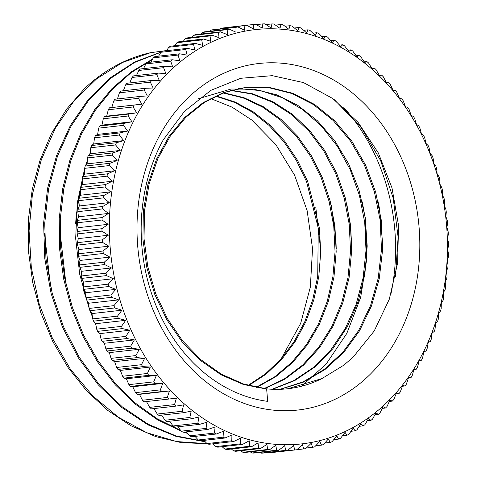 <?xml version="1.0" encoding="UTF-8"?>
<svg xmlns="http://www.w3.org/2000/svg" width="477" height="477" viewBox="0 0 477 477"><rect width="100%" height="100%" fill="white"/><g stroke="black" fill="none" stroke-linecap="round" stroke-linejoin="round"><path stroke-width="0.72" d="M266.607 388.856A152.091 122.947 83.6 0 0 287.828 388.749A152.091 122.947 83.6 0 0 321.868 378.613L343.887 365.138L353.153 357.118L374.207 330.996L389.28 299.264L397.591 263.274L398.557 225.526L391.987 187.896L378.315 152.908L358.102 122.404L332.797 98.548L303.503 82.587L272.313 75.658L240.73 78.294L210.935 90.314L184.516 111.302L163.253 139.88A165.531 133.816 83.6 0 0 267.603 401.348A400.597 245.798 47.6 0 0 266.607 388.856L243.479 383.997L221.268 374.147L200.739 359.604L182.578 340.858L167.361 318.594L155.645 293.546L147.781 266.583L144.018 238.649L144.519 210.691L149.188 183.663L157.887 158.519L170.307 136.112L185.97 117.187L204.359 102.448L224.81 92.359L246.597 87.273L269.821 87.524L292.8 93.307L314.647 104.493L334.562 120.627L351.787 141.103L365.644 165.221L375.649 192.034L381.361 220.577L382.59 249.805L379.269 278.628L371.47 305.972L359.515 330.865L343.786 352.342L324.861 369.639L303.438 382.131L280.267 389.304M361.417 382.304A174.361 140.953 -96.4 0 1 137.746 246.555A174.361 140.953 -96.4 0 1 336.041 81.424A174.361 140.953 -96.4 0 1 361.417 382.304M166.676 50.532L150.613 52.673A197.931 160.004 83.6 0 0 84.733 88.364L66.697 108.989L51.683 133.095L40.086 160.069L32.257 189.262L28.352 219.921L28.477 251.26L32.686 282.473L40.855 312.799L52.756 341.454L68.151 367.684L86.641 390.866L107.748 410.411L130.972 425.776L155.729 436.604L181.391 442.65L207.328 443.693M343.816 107.534A182.739 147.721 -96.4 0 1 390.77 294.756M210.846 98.626L231.995 107.122L251.749 120.001L275.766 144.489L294.595 175.196L307.146 210.697L312.542 248.63L310.336 287.112L300.659 323.418L279.51 361.793M150.607 52.679L122.5 62.481L96.664 78.812L73.977 101.011L55.296 128.331L41.284 159.837L32.412 194.372L29.073 230.755L31.345 267.704L39.174 303.909L52.345 338.098L70.34 369.097L92.604 395.767L118.35 417.208L146.677 432.675L176.633 441.559L207.173 443.64M161.077 52.172L134.55 62.475L110.199 78.651L88.782 100.116L71.013 126.202L57.49 156.098L48.606 188.82L44.719 223.331L45.941 258.54L52.214 293.319L63.423 326.536L79.17 357.172L98.966 384.223L122.237 406.798L148.216 424.244L176.096 435.954L205.021 441.535M152.318 59.583L131.109 72.659L111.934 89.742L95.239 110.396L81.448 134.168L70.894 160.516L63.793 188.791L60.358 218.329L60.692 248.463L64.747 278.485L72.45 307.665L83.678 335.331L98.125 360.851L115.458 383.621L135.331 403.071L157.243 418.794L180.7 430.421M184.951 432.019L187.133 432.782M44.552 233.688L50.496 286.164M60.048 232.049L66.041 284.62M90.302 152.604L89.622 154.321M87.315 160.522L85.61 165.591M84.608 168.775L77.316 202.838L75.67 238.428L79.695 274.192L89.271 308.744M90.123 311.034L92.419 316.835M95.054 322.941L95.901 324.813M161.542 51.856L134.758 61.938L110.104 77.93L88.406 99.305L70.399 125.445L56.626 155.424L47.599 188.308L43.61 223.039L44.76 258.48L51.105 293.474L62.398 326.924L78.276 357.726L98.298 384.856L121.79 407.501L148.007 424.876L176.138 436.413L205.277 441.797M152.634 59.011L131.121 71.961L111.642 88.966L94.69 109.662L80.685 133.566L69.928 160.075L62.714 188.564L59.243 218.377L59.559 248.785L63.679 279.051L71.562 308.464L82.968 336.339L97.642 362.001L115.279 384.802L135.45 404.246L157.66 419.873L181.421 431.256M183.86 432.144L187.688 433.45M334.455 99.776L361.31 127.693L380.652 160.66L393.209 198.182L398.116 237.194L395.487 276.278M377.808 200.376L379.382 208.109L382.703 244.212M362.246 201.86L365.221 218.114L366.867 258.313L360.642 297.541L346.785 333.477L326.167 364.034L301.542 386.227M346.731 203.554L350.72 228.185L351.71 246.871M92.067 314.212L91.518 312.948M89.008 306.789L82.992 288.704M75.664 223.337L76.207 215.622L80.285 190.061M81.12 186.579L82.265 182.256M331.253 205.402L335.88 238.291L336.213 248.481M315.798 207.364L320.723 250.419M248.106 385.392L265.373 373.92L280.828 359.217L294.094 341.651L304.809 321.647L312.745 299.717L317.718 276.439L318.278 228.155L306.574 181.677L296.455 160.594L283.839 141.663L269.034 125.403L252.44 112.19L234.493 102.352L215.652 96.181M256.143 387.312L274.919 376.663L291.841 362.27L306.467 344.597L318.38 324.104L327.24 301.357L332.863 277.018L335.051 251.767L333.763 226.295L329.082 201.318L321.116 177.563L310.092 155.669L296.378 136.249L280.327 119.87L262.416 106.985L243.169 97.916L223.129 92.985M264.103 388.582L284.352 378.899L302.746 364.988L318.737 347.298L331.867 326.405L341.699 302.901L347.983 277.542L350.535 251.111L349.247 224.411L344.227 198.259L335.623 173.479L323.686 150.827L308.846 130.984L291.548 114.599L272.331 102.15L251.826 93.999L230.665 90.457M271.985 389.256L293.665 380.658L313.532 367.373L330.913 349.79L345.276 328.552L356.122 304.356L363.092 278.008L366.008 250.407L364.732 222.485L359.36 195.171L350.088 169.395L337.215 146.04L321.23 125.85L302.662 109.549L282.151 97.672L260.43 90.582L238.226 88.591M279.838 389.321L302.919 381.958L324.265 369.383L343.07 352.002L358.68 330.454L370.551 305.572L378.219 278.222L381.475 249.435L380.181 220.279L374.391 191.796L364.386 165.048L350.494 141.037L333.286 120.603L313.395 104.535L291.566 93.42L268.64 87.619L245.464 87.422L223.6 92.514L203.095 102.644L184.682 117.491L168.983 136.488L156.593 159.02L147.936 184.295L143.309 211.418L142.939 239.478L146.803 267.49L154.804 294.482L166.7 319.524L182.053 341.765L200.394 360.391L221.078 374.803L243.401 384.492L266.631 389.077M288.001 388.725L321.862 378.607M248.666 385.547L266.065 374.159L281.627 359.479L294.977 341.884L305.805 321.85L313.812 299.872L318.809 276.499L320.705 252.351L319.429 228.042L307.653 181.379L297.475 160.236L284.757 141.287L269.875 124.986L253.192 111.791L235.137 102.03L216.2 95.925M256.727 387.425L275.611 376.824L292.657 362.496L307.361 344.799L319.363 324.271L328.319 301.488L333.96 277.065L336.178 251.719L334.92 226.164L330.185 201.115L322.178 177.265L311.111 155.311L297.296 135.879L281.162 119.483L263.167 106.609L243.819 97.642L223.689 92.771M264.735 388.66L285.067 379.006L303.575 365.143L319.668 347.471L332.857 326.524L342.778 302.984L349.098 277.566L351.65 251.039L350.398 224.256L345.336 198.038L336.673 173.181L324.7 150.47L309.764 130.632L292.377 114.23L273.082 101.81L252.488 93.766L231.25 90.29M272.576 389.28L294.804 380.539L315.13 366.837L332.863 348.693L347.345 326.703L358.132 301.673L364.827 274.496L367.201 246.102L365.233 217.518L358.948 189.763L348.627 163.796L334.651 140.548L317.503 120.86L297.839 105.375L276.362 94.708L253.842 89.193L231.101 89.014L198.51 98.715M169.418 390.991L139.451 394.354A801.616 21.483 -4.3 0 1 137.042 394.336L161.84 391.557A801.616 21.483 -4.3 0 1 169.418 390.991A801.616 471.377 86.8 0 1 167.296 397.442L142.498 400.227A213.738 172.781 -96.4 0 0 144.054 401.825L168.858 399.04A801.616 3.214 -6.7 0 0 176.401 398.152A801.616 471.86 83.1 0 1 174.54 404.585L149.742 407.364A213.738 172.781 -96.4 0 0 151.364 408.867L176.162 406.088A801.616 27.904 -9.1 0 0 183.663 404.878A801.616 471.043 79.4 0 1 182.059 411.263L157.261 414.048A213.738 172.781 -96.4 0 0 158.942 415.443L183.74 412.665A801.616 52.518 -11.6 0 0 191.182 411.138A801.616 468.939 75.7 0 1 189.84 417.47L165.036 420.249A213.738 172.781 -96.4 0 0 166.771 421.543L191.569 418.764A801.616 76.988 -14 0 0 198.939 416.922A801.616 465.546 72 0 1 197.848 423.182L173.05 425.961A213.738 172.781 -96.4 0 0 174.826 427.142L199.63 424.363A801.616 101.249 -16.5 0 0 206.917 422.211A801.616 460.877 68.4 0 1 206.07 428.382L181.272 431.16A213.738 172.781 -96.4 0 0 183.096 432.228L207.894 429.449A801.616 125.23 -18.9 0 0 215.085 426.993A801.616 454.951 64.8 0 1 214.483 433.056L189.685 435.841A213.738 172.781 -96.4 0 0 191.545 436.789L216.343 434.01A801.616 148.872 -21.4 0 0 223.427 431.25A801.616 447.772 61.2 0 1 223.063 437.194L198.265 439.979A213.738 172.781 -96.4 0 0 200.161 440.808L224.959 438.029A801.616 172.102 -24 0 0 231.917 434.976A801.616 439.365 57.7 0 1 231.786 440.784L206.982 443.568A213.738 172.781 -96.4 0 0 208.908 444.278L233.706 441.499A801.616 194.86 -26.5 0 0 240.533 438.16A801.616 429.759 54.3 0 1 240.629 443.819L215.825 446.597A213.738 172.781 -96.4 0 0 217.774 447.187L242.572 444.403A801.616 217.083 -29.1 0 0 249.25 440.796A801.616 418.967 50.9 0 1 249.56 446.281L224.762 449.066A213.738 172.781 -96.4 0 0 226.73 449.531L251.528 446.746A801.616 238.715 -31.8 0 0 258.045 442.871A801.616 407.036 47.6 0 1 258.57 448.177L233.772 450.956A213.738 172.781 -96.4 0 0 235.745 451.296L260.549 448.511A801.616 259.691 -34.5 0 0 266.899 444.379A801.616 393.984 44.4 0 1 267.621 449.489L242.823 452.274A213.738 172.781 -96.4 0 0 244.808 452.482L269.606 449.698A801.616 279.951 -37.2 0 0 275.778 445.315A801.616 379.853 41.2 0 1 276.696 450.222L251.898 453.001A213.738 172.781 -96.4 0 0 253.883 453.084L278.681 450.306A801.616 299.449 -40 0 0 284.668 445.685A801.616 364.678 38.2 0 1 285.765 450.366L260.967 453.15A213.738 172.781 -96.4 0 0 262.946 453.102L287.75 450.324A801.616 318.123 -42.8 0 0 293.534 445.482A801.616 348.508 35.1 0 1 294.81 449.93L270.012 452.715A213.738 172.781 -96.4 0 0 271.979 452.542L296.783 449.757A801.616 335.927 -45.7 0 0 302.358 444.701A801.616 331.384 32.2 0 1 303.795 448.911A213.738 172.781 -96.4 0 0 305.751 448.613A801.616 352.807 -48.7 0 0 311.117 443.36A801.616 313.347 29.3 0 1 312.709 447.313A213.738 172.781 -96.4 0 0 314.641 446.883A801.616 368.727 -51.8 0 0 319.787 441.446A801.616 294.452 26.4 0 1 321.516 445.13A213.738 172.781 -96.4 0 0 323.424 444.582A801.616 383.633 -54.9 0 0 328.343 438.971A801.616 274.752 23.7 0 1 330.197 442.388A213.738 172.781 -96.4 0 0 332.075 441.708A801.616 397.484 -58 0 0 336.756 435.942A801.616 254.295 20.9 0 1 338.724 439.078A213.738 172.781 -96.4 0 0 340.572 438.28A801.616 410.25 -61.3 0 0 345.008 432.371A801.616 233.146 18.3 0 1 347.083 435.215A213.738 172.781 -96.4 0 0 348.884 434.297A801.616 421.889 -64.6 0 0 353.075 428.263A801.616 211.353 15.6 0 1 355.24 430.809A213.738 172.781 -96.4 0 0 356.999 429.771A801.616 432.371 -68 0 0 360.94 423.63A801.616 188.987 13.1 0 1 363.182 425.866A213.738 172.781 -96.4 0 0 364.887 424.721A801.616 441.672 -71.5 0 0 368.578 418.484A801.616 166.097 10.5 0 1 370.885 420.416L367.195 420.827M355.24 430.809L350.983 431.286M338.724 439.078L333.769 439.633M321.516 445.13L315.685 445.786M303.795 448.911L296.855 449.692M260.967 453.15A801.616 364.678 38.2 0 1 259.846 452.417M242.823 452.274A801.616 393.984 44.4 0 1 240.807 450.729M224.762 449.066A801.616 418.967 50.9 0 1 222.115 446.699M206.982 443.568A801.616 439.365 57.7 0 1 203.917 440.39M189.685 435.841A801.616 454.951 64.8 0 1 186.37 431.864M173.05 425.961A801.616 465.546 72 0 1 169.645 421.221M157.261 414.048A801.616 471.043 79.4 0 1 154.095 408.89M142.498 400.227A801.616 471.377 86.8 0 1 139.451 394.354M126.393 378.78A801.616 70.638 0.6 0 1 123.96 378.118L148.764 375.339A801.616 70.638 0.6 0 1 156.361 375.417L126.393 378.78A801.616 466.554 94.2 0 0 128.915 384.647L153.713 381.862A801.616 466.554 94.2 0 0 156.361 375.417M114.665 361.685A801.616 119.023 5.5 0 1 112.274 360.385L137.072 357.601A801.616 119.023 5.5 0 1 144.632 358.322L114.665 361.685A801.616 456.614 101.5 0 0 116.662 367.481L141.466 364.696A801.616 456.614 101.5 0 0 144.632 358.322M104.403 343.261A801.616 166.097 10.5 0 1 102.096 341.329L126.894 338.545A801.616 166.097 10.5 0 1 134.365 339.898L104.403 343.261A801.616 441.672 108.5 0 0 105.882 348.914L130.68 346.135A801.616 441.672 108.5 0 0 134.365 339.898M95.71 323.704A801.616 211.353 15.6 0 1 93.54 321.164L118.344 318.38A801.616 211.353 15.6 0 1 125.672 320.347L95.71 323.704A801.616 421.889 115.4 0 0 96.682 329.16L121.48 326.375A801.616 421.889 115.4 0 0 125.672 320.347M88.68 303.235A801.616 254.295 20.9 0 1 86.713 300.105L111.511 297.326A801.616 254.295 20.9 0 1 118.648 299.878L88.68 303.235A801.616 397.484 122 0 0 89.169 308.422L113.967 305.644A801.616 397.484 122 0 0 118.648 299.878M83.397 282.08A801.616 294.452 26.4 0 1 81.674 278.389L106.472 275.611A801.616 294.452 26.4 0 1 113.365 278.717L83.397 282.08A801.616 368.727 128.2 0 0 83.421 286.933L108.225 284.155A801.616 368.727 128.2 0 0 113.365 278.717M79.921 260.46A801.616 331.384 32.2 0 1 78.484 256.25L103.282 253.472A801.616 331.384 32.2 0 1 109.889 257.097L79.921 260.46A801.616 335.927 134.3 0 0 79.51 264.932L104.308 262.153A801.616 335.927 134.3 0 0 109.889 257.097M78.282 238.619A801.616 364.678 38.2 0 1 77.185 233.933L101.983 231.154A801.616 364.678 38.2 0 1 108.249 235.256L78.282 238.619A801.616 299.449 140 0 0 77.465 242.656L102.263 239.877A801.616 299.449 140 0 0 108.249 235.256M78.502 216.796A801.616 393.984 44.4 0 1 77.781 211.681L102.579 208.902A801.616 393.984 44.4 0 1 108.47 213.434L78.502 216.796A801.616 259.691 145.5 0 0 77.322 220.35L102.12 217.572A801.616 259.691 145.5 0 0 108.47 213.434M80.577 195.224A801.616 418.967 50.9 0 1 80.267 189.739L105.065 186.954A801.616 418.967 50.9 0 1 110.545 191.867L80.577 195.224A801.616 217.083 150.9 0 0 79.069 198.259L103.873 195.475A801.616 217.083 150.9 0 0 110.545 191.867M84.489 174.153A801.616 439.365 57.7 0 1 84.62 168.345L109.418 165.561A801.616 439.365 57.7 0 1 114.456 170.79L84.489 174.153A801.616 172.102 156 0 0 82.7 176.621L107.498 173.837A801.616 172.102 156 0 0 114.456 170.79M90.189 153.803A801.616 454.951 64.8 0 1 90.791 147.733L115.589 144.954A801.616 454.951 64.8 0 1 120.156 150.44L90.189 153.803A801.616 125.23 161.1 0 0 88.167 155.675L112.966 152.896A801.616 125.23 161.1 0 0 120.156 150.44M97.618 134.395A801.616 465.546 72 0 1 98.709 128.134L123.513 125.356A801.616 465.546 72 0 1 127.586 131.032L97.618 134.395A801.616 76.988 166 0 0 95.412 135.659L120.216 132.874A801.616 76.988 166 0 0 127.586 131.032M106.693 116.15A801.616 471.043 79.4 0 1 108.297 109.758L133.095 106.979A801.616 471.043 79.4 0 1 136.66 112.787L106.693 116.15A801.616 27.904 170.9 0 0 104.362 116.776L129.16 113.997A801.616 27.904 170.9 0 0 136.66 112.787M117.414 98.966A801.616 471.377 86.8 0 1 119.435 92.806L144.239 90.028A801.616 471.377 86.8 0 1 147.28 95.901A801.616 21.483 175.7 0 0 139.707 96.467L114.909 99.246A213.738 172.781 -96.4 0 0 113.681 101.094L138.479 98.31A801.616 471.86 83.1 0 1 141.782 104.165L111.821 107.522A801.616 471.86 83.1 0 1 113.681 101.094M129.768 82.944A801.616 466.554 94.2 0 1 132.016 77.471L156.814 74.686A801.616 466.554 94.2 0 1 159.336 80.559A801.616 70.638 -179.4 0 0 151.74 80.476L126.942 83.26A213.738 172.781 -96.4 0 0 125.552 84.93L150.356 82.145A801.616 469.606 90.5 0 1 153.141 88.024A801.616 46.126 178.1 0 0 145.545 88.269L120.747 91.047A213.738 172.781 -96.4 0 0 119.435 92.806M143.541 68.628A801.616 456.614 101.5 0 1 145.89 63.912L170.688 61.128A801.616 456.614 101.5 0 1 172.686 66.923A801.616 119.023 -174.5 0 0 165.125 66.208L140.327 68.986A213.738 172.781 -96.4 0 0 138.801 70.459L163.599 67.68A801.616 462.213 97.9 0 1 165.859 73.518A801.616 94.959 -177 0 0 158.269 73.118L133.471 75.897A213.738 172.781 -96.4 0 0 132.016 77.471M158.608 56.173A801.616 441.672 108.5 0 1 160.91 52.279L185.714 49.501A801.616 441.672 108.5 0 1 187.193 55.153A801.616 166.097 -169.5 0 0 179.716 53.806L154.918 56.584A213.738 172.781 -96.4 0 0 153.266 57.848L178.07 55.064A801.616 449.757 105 0 1 179.805 60.8A801.616 142.754 -172 0 0 172.28 59.762L147.482 62.541A213.738 172.781 -96.4 0 0 145.89 63.912M174.82 45.714A801.616 421.889 115.4 0 1 176.919 42.703L201.717 39.925A801.616 421.889 115.4 0 1 202.689 45.375A801.616 211.353 -164.4 0 0 195.361 43.413L170.557 46.191A213.738 172.781 -96.4 0 0 168.804 47.229L193.602 44.45A801.616 432.371 112 0 1 194.831 50.007A801.616 188.987 -166.9 0 0 187.419 48.35L162.621 51.134A213.738 172.781 -96.4 0 0 160.91 52.279M192.034 37.367A801.616 397.484 122 0 1 193.728 35.292L218.526 32.508A801.616 397.484 122 0 1 219.015 37.695A801.616 254.295 -159.1 0 0 211.877 35.143L187.073 37.921A213.738 172.781 -96.4 0 0 185.231 38.72L210.029 35.942A801.616 410.25 118.7 0 1 210.762 41.266A801.616 233.146 -161.7 0 0 203.518 39.007L178.72 41.785A213.738 172.781 -96.4 0 0 176.919 42.703M210.118 31.214A801.616 368.727 128.2 0 1 211.156 30.117L235.96 27.338A801.616 368.727 128.2 0 1 235.978 32.192A801.616 294.452 -153.6 0 0 229.085 29.085L204.287 31.87A213.738 172.781 -96.4 0 0 202.373 32.418L227.177 29.64A801.616 383.633 125.1 0 1 227.428 34.666A801.616 274.752 -156.3 0 0 220.404 31.834L195.606 34.612A213.738 172.781 -96.4 0 0 193.728 35.292M229.02 27.243L253.818 24.458A801.616 335.927 134.3 0 1 253.406 28.936A801.616 331.384 -147.8 0 0 246.806 25.305L222.002 28.089A213.738 172.781 -96.4 0 0 220.046 28.387L244.85 25.609A801.616 352.807 131.3 0 1 244.647 30.284A801.616 313.347 -150.7 0 0 237.892 26.909L213.094 29.687A213.738 172.781 -96.4 0 0 211.156 30.117M265.957 24.583L271.92 23.916A801.616 299.449 140 0 1 271.103 27.952A801.616 364.678 -141.8 0 0 264.836 23.85A213.738 172.781 -96.4 0 0 262.851 23.898A801.616 318.123 137.2 0 1 262.231 28.161A801.616 348.508 -144.9 0 0 255.791 24.285A213.738 172.781 -96.4 0 0 253.818 24.458M284.99 26.271L290.052 25.704A801.616 259.691 145.5 0 1 288.871 29.264A801.616 393.984 -135.6 0 0 282.98 24.726A213.738 172.781 -96.4 0 0 280.995 24.518A801.616 279.951 142.8 0 1 279.987 28.322A801.616 379.853 -138.8 0 0 273.905 23.999A213.738 172.781 -96.4 0 0 271.92 23.916M303.688 30.301L308.029 29.812A801.616 217.083 150.9 0 1 306.52 32.841A801.616 418.967 -129.1 0 0 301.041 27.934A213.738 172.781 -96.4 0 0 299.073 27.469A801.616 238.715 148.2 0 1 297.72 30.772A801.616 407.036 -132.4 0 0 292.031 26.044A213.738 172.781 -96.4 0 0 290.052 25.704M321.886 36.61L325.642 36.192A801.616 172.102 156 0 1 323.853 38.661A801.616 439.365 -122.3 0 0 318.815 33.432A213.738 172.781 -96.4 0 0 316.895 32.722A801.616 194.86 153.5 0 1 315.237 35.477A801.616 429.759 -125.7 0 0 309.972 30.403A213.738 172.781 -96.4 0 0 308.029 29.812M339.433 45.136L342.707 44.772A801.616 125.23 161.1 0 1 340.685 46.645A801.616 454.951 -115.2 0 0 336.118 41.159A213.738 172.781 -96.4 0 0 334.258 40.211A801.616 148.872 158.6 0 1 332.344 42.387A801.616 447.772 -118.8 0 0 327.538 37.021A213.738 172.781 -96.4 0 0 325.642 36.192M356.158 55.779L359.032 55.457A801.616 76.988 166 0 1 356.826 56.721A801.616 465.546 -108 0 0 352.753 51.039A213.738 172.781 -96.4 0 0 350.971 49.858A801.616 101.249 163.5 0 1 348.854 51.427A801.616 460.877 -111.6 0 0 344.531 45.84A213.738 172.781 -96.4 0 0 342.707 44.772M371.893 68.42L374.439 68.133A801.616 27.904 170.9 0 1 372.108 68.766A801.616 471.043 -100.6 0 0 368.542 62.952A213.738 172.781 -96.4 0 0 366.861 61.557A801.616 52.518 168.4 0 1 364.583 62.499A801.616 468.939 -104.3 0 0 360.767 56.751A213.738 172.781 -96.4 0 0 359.032 55.457M370.885 420.416A213.738 172.781 -96.4 0 0 372.531 419.152A801.616 449.757 -75 0 0 375.959 412.838A801.616 142.754 8 0 1 377.289 413.744A801.616 142.754 8 0 1 378.321 414.459A213.738 172.781 -96.4 0 0 379.913 413.088A801.616 456.614 -78.5 0 0 383.079 406.714A801.616 119.023 5.5 0 1 385.476 408.014A213.738 172.781 -96.4 0 0 387.002 406.541A801.616 462.213 -82.1 0 0 389.912 400.12A801.616 94.959 3 0 1 392.332 401.103A213.738 172.781 -96.4 0 0 393.787 399.529A801.616 466.554 -85.8 0 0 396.435 393.084A801.616 70.638 0.6 0 1 398.861 393.74A213.738 172.781 -96.4 0 0 400.245 392.07A801.616 469.606 -89.5 0 0 402.63 385.613A801.616 46.126 -1.9 0 1 405.056 385.953A213.738 172.781 -96.4 0 0 406.362 384.194A801.616 471.377 -93.2 0 0 408.485 377.736A801.616 21.483 -4.3 0 1 410.894 377.754A213.738 172.781 -96.4 0 0 412.122 375.906A801.616 471.86 -96.9 0 0 413.982 369.478A801.616 3.214 -6.7 0 0 416.361 369.168A213.738 172.781 -96.4 0 0 417.506 367.242A801.616 471.043 -100.6 0 0 419.11 360.851A801.616 27.904 -9.1 0 0 421.441 360.224A213.738 172.781 -96.4 0 0 422.503 358.221A801.616 468.939 -104.3 0 0 423.844 351.883A801.616 52.518 -11.6 0 0 426.122 350.941A213.738 172.781 -96.4 0 0 427.088 348.866A801.616 465.546 -108 0 0 428.185 342.605A801.616 76.988 -14 0 0 430.385 341.341A213.738 172.781 -96.4 0 0 431.262 339.207A801.616 460.877 -111.6 0 0 432.108 333.035A801.616 101.249 -16.5 0 0 434.231 331.461A213.738 172.781 -96.4 0 0 435.012 329.267A801.616 454.951 -115.2 0 0 435.614 323.197A801.616 125.23 -18.9 0 0 437.636 321.325A213.738 172.781 -96.4 0 0 438.321 319.071A801.616 447.772 -118.8 0 0 438.685 313.127A801.616 148.872 -21.4 0 0 440.593 310.95A213.738 172.781 -96.4 0 0 441.183 308.655A801.616 439.365 -122.3 0 0 441.314 302.847A801.616 172.102 -24 0 0 443.103 300.379A213.738 172.781 -96.4 0 0 443.592 298.042A801.616 429.759 -125.7 0 0 443.497 292.389A801.616 194.86 -26.5 0 0 445.148 289.634A213.738 172.781 -96.4 0 0 445.536 287.261A801.616 418.967 -129.1 0 0 445.22 281.776A801.616 217.083 -29.1 0 0 446.728 278.741A213.738 172.781 -96.4 0 0 447.015 276.344A801.616 407.036 -132.4 0 0 446.49 271.037A801.616 238.715 -31.8 0 0 447.843 267.74A213.738 172.781 -96.4 0 0 448.022 265.319A801.616 393.984 -135.6 0 0 447.301 260.203A801.616 259.691 -34.5 0 0 448.481 256.65A213.738 172.781 -96.4 0 0 448.559 254.217A801.616 379.853 -138.8 0 0 447.641 249.31A801.616 279.951 -37.2 0 0 448.648 245.506A213.738 172.781 -96.4 0 0 448.618 243.067A801.616 364.678 -141.8 0 0 447.521 238.381A801.616 299.449 -40 0 0 448.338 234.344A213.738 172.781 -96.4 0 0 448.207 231.9A801.616 348.508 -144.9 0 0 446.931 227.451A801.616 318.123 -42.8 0 0 447.551 223.188A213.738 172.781 -96.4 0 0 447.319 220.75A801.616 331.384 -147.8 0 0 445.882 216.54A801.616 335.927 -45.7 0 0 446.293 212.068A213.738 172.781 -96.4 0 0 445.959 209.642A801.616 313.347 -150.7 0 0 444.367 205.688A801.616 352.807 -48.7 0 0 444.57 201.014A213.738 172.781 -96.4 0 0 444.129 198.611A801.616 294.452 -153.6 0 0 442.4 194.92A801.616 368.727 -51.8 0 0 442.382 190.067A213.738 172.781 -96.4 0 0 441.839 187.688A801.616 274.752 -156.3 0 0 439.985 184.271A801.616 383.633 -54.9 0 0 439.728 179.239A213.738 172.781 -96.4 0 0 439.09 176.895A801.616 254.295 -159.1 0 0 437.123 173.765A801.616 397.484 -58 0 0 436.634 168.578A213.738 172.781 -96.4 0 0 435.895 166.27A801.616 233.146 -161.7 0 0 433.82 163.426A801.616 410.25 -61.3 0 0 433.092 158.102A213.738 172.781 -96.4 0 0 432.257 155.836A801.616 211.353 -164.4 0 0 430.093 153.296A801.616 421.889 -64.6 0 0 429.121 147.84A213.738 172.781 -96.4 0 0 428.191 145.628A801.616 188.987 -166.9 0 0 425.949 143.392A801.616 432.371 -68 0 0 424.727 137.829A213.738 172.781 -96.4 0 0 423.707 135.671A801.616 166.097 -169.5 0 0 421.4 133.739A801.616 441.672 -71.5 0 0 419.921 128.086A213.738 172.781 -96.4 0 0 418.818 125.994A801.616 142.754 -172 0 0 416.457 124.372A801.616 449.757 -75 0 0 414.722 118.642A213.738 172.781 -96.4 0 0 413.529 116.615A801.616 119.023 -174.5 0 0 411.132 115.315A801.616 456.614 -78.5 0 0 409.135 109.519A213.738 172.781 -96.4 0 0 407.865 107.569A801.616 94.959 -177 0 0 405.444 106.592A801.616 462.213 -82.1 0 0 403.19 100.748A213.738 172.781 -96.4 0 0 401.837 98.882A801.616 70.638 -179.4 0 0 399.41 98.22A801.616 466.554 -85.8 0 0 396.888 92.353A213.738 172.781 -96.4 0 0 395.463 90.57A801.616 46.126 178.1 0 0 393.036 90.236A801.616 469.606 -89.5 0 0 390.252 84.357A213.738 172.781 -96.4 0 0 388.761 82.664A801.616 21.483 175.7 0 0 386.352 82.646A801.616 471.377 -93.2 0 0 383.305 76.773A213.738 172.781 -96.4 0 0 381.743 75.175A801.616 3.214 173.3 0 1 379.37 75.485A801.616 471.86 -96.9 0 0 376.061 69.636A213.738 172.781 -96.4 0 0 374.439 68.133M410.894 377.754L408.39 378.034M398.861 393.74L396.035 394.056M385.476 408.014L382.262 408.372M392.332 401.103L389.315 401.437M405.056 385.953L402.397 386.251M379.346 75.444L381.743 75.175M364.16 61.855L366.861 61.557M347.906 50.198L350.971 49.858M330.752 40.605L334.258 40.211M312.858 33.175L316.895 32.722M294.392 28L299.073 27.469M275.509 25.132L280.995 24.518M256.358 24.625L262.851 23.898M200.978 34.01A801.616 383.633 125.1 0 1 202.373 32.418M183.311 41.272A801.616 410.25 118.7 0 1 185.231 38.72M166.58 50.687A801.616 432.371 112 0 1 168.804 47.229M150.923 62.159A801.616 449.757 105 0 1 153.266 57.848M136.488 75.563A801.616 462.213 97.9 0 1 138.801 70.459M123.406 90.749A801.616 469.606 90.5 0 1 125.552 84.93M141.782 104.165A801.616 3.214 173.3 0 1 134.24 105.053L109.442 107.832A801.616 3.214 173.3 0 1 111.821 107.522M101.959 125.117A801.616 468.939 75.7 0 1 103.3 118.779L128.104 116A801.616 468.939 75.7 0 1 131.92 121.754L101.959 125.117A801.616 52.518 168.4 0 0 99.681 126.059L124.479 123.281A801.616 52.518 168.4 0 0 131.92 121.754M93.695 143.965A801.616 460.877 68.4 0 1 94.535 137.793L119.339 135.015A801.616 460.877 68.4 0 1 123.656 140.602L93.695 143.965A801.616 101.249 163.5 0 0 91.572 145.539L116.37 142.754A801.616 101.249 163.5 0 0 123.656 140.602M87.118 163.873A801.616 447.772 61.2 0 1 87.482 157.929L112.28 155.144A801.616 447.772 61.2 0 1 117.086 160.51L87.118 163.873A801.616 148.872 158.6 0 0 85.21 166.05L110.008 163.265A801.616 148.872 158.6 0 0 117.086 160.51M82.306 184.611A801.616 429.759 54.3 0 1 82.211 178.958L107.015 176.174A801.616 429.759 54.3 0 1 112.274 181.254L82.306 184.611A801.616 194.86 153.5 0 0 80.655 187.366L105.453 184.587A801.616 194.86 153.5 0 0 112.274 181.254M79.313 205.963A801.616 407.036 47.6 0 1 78.788 200.656L103.587 197.872A801.616 407.036 47.6 0 1 109.275 202.6L79.313 205.963A801.616 238.715 148.2 0 0 77.96 209.26L102.758 206.481A801.616 238.715 148.2 0 0 109.275 202.6M78.162 227.69A801.616 379.853 41.2 0 1 77.244 222.783L102.042 220.004A801.616 379.853 41.2 0 1 108.124 224.327L78.162 227.69A801.616 279.951 142.8 0 0 77.155 231.494L101.953 228.71A801.616 279.951 142.8 0 0 108.124 224.327M78.872 249.549A801.616 348.508 35.1 0 1 77.596 245.1L102.394 242.316A801.616 348.508 35.1 0 1 108.839 246.192L78.872 249.549A801.616 318.123 137.2 0 0 78.252 253.812L103.05 251.033A801.616 318.123 137.2 0 0 108.839 246.192M81.43 271.312A801.616 313.347 29.3 0 1 79.844 267.358L104.642 264.574A801.616 313.347 29.3 0 1 111.397 267.949L81.43 271.312A801.616 352.807 131.3 0 0 81.233 275.986L106.031 273.202A801.616 352.807 131.3 0 0 111.397 267.949M85.818 292.729A801.616 274.752 23.7 0 1 83.964 289.312L108.762 286.534A801.616 274.752 23.7 0 1 115.786 289.366L85.818 292.729A801.616 383.633 125.1 0 0 86.069 297.761L110.873 294.977A801.616 383.633 125.1 0 0 115.786 289.366M91.983 313.574A801.616 233.146 18.3 0 1 89.909 310.73L114.707 307.951A801.616 233.146 18.3 0 1 121.945 310.211L91.983 313.574A801.616 410.25 118.7 0 0 92.711 318.898L117.509 316.12A801.616 410.25 118.7 0 0 121.945 310.211M99.854 333.608A801.616 188.987 13.1 0 1 97.606 331.372L122.41 328.587A801.616 188.987 13.1 0 1 129.816 330.251L99.854 333.608A801.616 432.371 112 0 0 101.076 339.171L125.874 336.392A801.616 432.371 112 0 0 129.816 330.251M109.346 352.628A801.616 142.754 8 0 1 106.985 351.006L131.783 348.228A801.616 142.754 8 0 1 139.308 349.265L109.346 352.628A801.616 449.757 105 0 0 111.081 358.358L135.879 355.58A801.616 449.757 105 0 0 139.308 349.265M120.353 370.408A801.616 94.959 3 0 1 117.932 369.431L142.736 366.646A801.616 94.959 3 0 1 150.321 367.046L120.353 370.408A801.616 462.213 97.9 0 0 122.613 376.252L147.417 373.467A801.616 462.213 97.9 0 0 150.321 367.046M132.767 386.764A801.616 46.126 -1.9 0 1 130.34 386.43L155.138 383.645A801.616 46.126 -1.9 0 1 162.729 383.407L132.767 386.764A801.616 469.606 90.5 0 0 135.546 392.643L160.35 389.864A801.616 469.606 90.5 0 0 162.729 383.407M149.742 407.364A801.616 471.86 83.1 0 1 146.719 402.022M165.036 420.249A801.616 468.939 75.7 0 1 161.745 415.294M181.272 431.16A801.616 460.877 68.4 0 1 177.891 426.802M198.265 439.979A801.616 447.772 61.2 0 1 195.051 436.395M215.825 446.597A801.616 429.759 54.3 0 1 212.945 443.825M233.772 450.956A801.616 407.036 47.6 0 1 231.411 449M251.898 453.001A801.616 379.853 41.2 0 1 250.294 451.868M312.709 447.313L306.359 448.022M330.197 442.388L324.825 442.99M347.083 435.215L342.492 435.728M363.182 425.866L359.223 426.313M378.321 414.459L374.88 414.841M244.85 25.609A213.738 172.781 -96.4 0 1 246.806 25.305M227.177 29.64A213.738 172.781 -96.4 0 1 229.085 29.085M235.96 27.338A213.738 172.781 -96.4 0 1 237.892 26.909M210.029 35.942A213.738 172.781 -96.4 0 1 211.877 35.143M218.526 32.508A213.738 172.781 -96.4 0 1 220.404 31.834M193.602 44.45A213.738 172.781 -96.4 0 1 195.361 43.413M201.717 39.925A213.738 172.781 -96.4 0 1 203.518 39.007M178.07 55.064A213.738 172.781 -96.4 0 1 179.716 53.806M185.714 49.501A213.738 172.781 -96.4 0 1 187.419 48.35M163.599 67.68A213.738 172.781 -96.4 0 1 165.125 66.208M170.688 61.128A213.738 172.781 -96.4 0 1 172.28 59.762M150.356 82.145A213.738 172.781 -96.4 0 1 151.74 80.476M156.814 74.686A213.738 172.781 -96.4 0 1 158.269 73.118M138.479 98.31A213.738 172.781 -96.4 0 1 139.707 96.467M144.239 90.028A213.738 172.781 -96.4 0 1 145.545 88.269M103.3 118.779A213.738 172.781 -96.4 0 1 104.362 116.776M128.104 116A213.738 172.781 -96.4 0 1 129.16 113.997M133.095 106.979A213.738 172.781 -96.4 0 1 134.24 105.053M108.297 109.758A213.738 172.781 -96.4 0 1 109.442 107.832M94.535 137.793A213.738 172.781 -96.4 0 1 95.412 135.659M119.339 135.015A213.738 172.781 -96.4 0 1 120.216 132.874M123.513 125.356A213.738 172.781 -96.4 0 1 124.479 123.281M98.709 128.134A213.738 172.781 -96.4 0 1 99.681 126.059M87.482 157.929A213.738 172.781 -96.4 0 1 88.167 155.675M112.28 155.144A213.738 172.781 -96.4 0 1 112.966 152.896M115.589 144.954A213.738 172.781 -96.4 0 1 116.37 142.754M90.791 147.733A213.738 172.781 -96.4 0 1 91.572 145.539M82.211 178.958A213.738 172.781 -96.4 0 1 82.7 176.621M107.015 176.174A213.738 172.781 -96.4 0 1 107.498 173.837M109.418 165.561A213.738 172.781 -96.4 0 1 110.008 163.265M84.62 168.345A213.738 172.781 -96.4 0 1 85.21 166.05M78.788 200.656A213.738 172.781 -96.4 0 1 79.069 198.259M103.587 197.872A213.738 172.781 -96.4 0 1 103.873 195.475M105.065 186.954A213.738 172.781 -96.4 0 1 105.453 184.587M80.267 189.739A213.738 172.781 -96.4 0 1 80.655 187.366M77.244 222.783A213.738 172.781 -96.4 0 1 77.322 220.35M102.042 220.004A213.738 172.781 -96.4 0 1 102.12 217.572M102.579 208.902A213.738 172.781 -96.4 0 1 102.758 206.481M77.781 211.681A213.738 172.781 -96.4 0 1 77.96 209.26M77.596 245.1A213.738 172.781 -96.4 0 1 77.465 242.656M102.394 242.316A213.738 172.781 -96.4 0 1 102.263 239.877M101.983 231.154A213.738 172.781 -96.4 0 1 101.953 228.71M77.185 233.933A213.738 172.781 -96.4 0 1 77.155 231.494M79.844 267.358A213.738 172.781 -96.4 0 1 79.51 264.932M104.642 264.574A213.738 172.781 -96.4 0 1 104.308 262.153M103.282 253.472A213.738 172.781 -96.4 0 1 103.05 251.033M78.484 256.25A213.738 172.781 -96.4 0 1 78.252 253.812M83.964 289.312A213.738 172.781 -96.4 0 1 83.421 286.933M108.762 286.534A213.738 172.781 -96.4 0 1 108.225 284.155M106.472 275.611A213.738 172.781 -96.4 0 1 106.031 273.202M81.674 278.389A213.738 172.781 -96.4 0 1 81.233 275.986M89.909 310.73A213.738 172.781 -96.4 0 1 89.169 308.422M114.707 307.951A213.738 172.781 -96.4 0 1 113.967 305.644M111.511 297.326A213.738 172.781 -96.4 0 1 110.873 294.977M86.713 300.105A213.738 172.781 -96.4 0 1 86.069 297.761M97.606 331.372A213.738 172.781 -96.4 0 1 96.682 329.16M122.41 328.587A213.738 172.781 -96.4 0 1 121.48 326.375M118.344 318.38A213.738 172.781 -96.4 0 1 117.509 316.12M93.54 321.164A213.738 172.781 -96.4 0 1 92.711 318.898M106.985 351.006A213.738 172.781 -96.4 0 1 105.882 348.914M131.783 348.228A213.738 172.781 -96.4 0 1 130.68 346.135M126.894 338.545A213.738 172.781 -96.4 0 1 125.874 336.392M102.096 341.329A213.738 172.781 -96.4 0 1 101.076 339.171M117.932 369.431A213.738 172.781 -96.4 0 1 116.662 367.481M142.736 366.646A213.738 172.781 -96.4 0 1 141.466 364.696M137.072 357.601A213.738 172.781 -96.4 0 1 135.879 355.58M112.274 360.385A213.738 172.781 -96.4 0 1 111.081 358.358M130.34 386.43A213.738 172.781 -96.4 0 1 128.915 384.647M155.138 383.645A213.738 172.781 -96.4 0 1 153.713 381.862M148.764 375.339A213.738 172.781 -96.4 0 1 147.417 373.467M123.96 378.118A213.738 172.781 -96.4 0 1 122.613 376.252M168.858 399.04A213.738 172.781 -96.4 0 1 167.296 397.442M161.84 391.557A213.738 172.781 -96.4 0 1 160.35 389.864M137.042 394.336A213.738 172.781 -96.4 0 1 135.546 392.643M183.74 412.665A213.738 172.781 -96.4 0 1 182.059 411.263M176.162 406.088A213.738 172.781 -96.4 0 1 174.54 404.585M199.63 424.363A213.738 172.781 -96.4 0 1 197.848 423.182M191.569 418.764A213.738 172.781 -96.4 0 1 189.84 417.47M216.343 434.01A213.738 172.781 -96.4 0 1 214.483 433.056M207.894 429.449A213.738 172.781 -96.4 0 1 206.07 428.382M233.706 441.499A213.738 172.781 -96.4 0 1 231.786 440.784M224.959 438.029A213.738 172.781 -96.4 0 1 223.063 437.194M251.528 446.746A213.738 172.781 -96.4 0 1 249.56 446.281M242.572 444.403A213.738 172.781 -96.4 0 1 240.629 443.819M269.606 449.698A213.738 172.781 -96.4 0 1 267.621 449.489M260.549 448.511A213.738 172.781 -96.4 0 1 258.57 448.177M287.75 450.324A213.738 172.781 -96.4 0 1 285.765 450.366M278.681 450.306A213.738 172.781 -96.4 0 1 276.696 450.222M296.783 449.757A213.738 172.781 -96.4 0 1 294.81 449.93M377.641 410.745A208.437 168.5 -96.4 0 1 110.259 248.469A208.437 168.5 -96.4 0 1 347.31 51.069A208.437 168.5 -96.4 0 1 377.641 410.745M245.464 87.41L246.603 87.285"/></g></svg>
